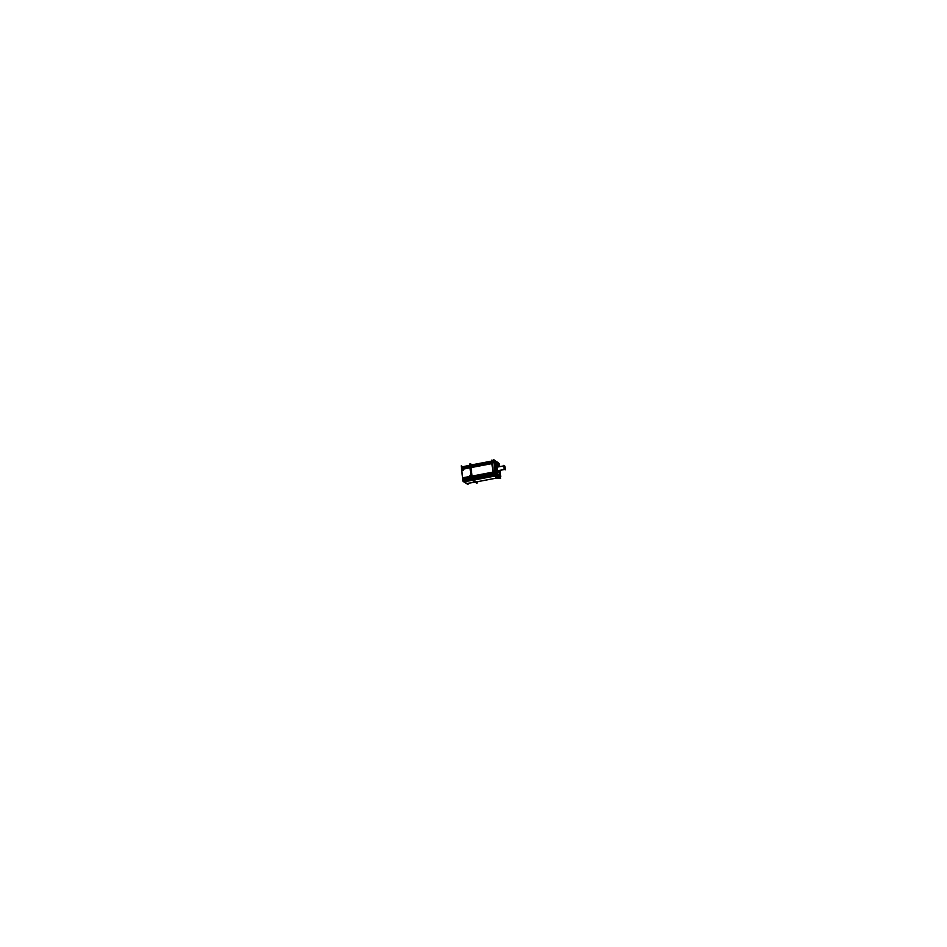 <?xml version="1.0" encoding="UTF-8"?>
<svg xmlns="http://www.w3.org/2000/svg" width="947" height="947" viewBox="0 0 947 947"><rect width="100%" height="100%" fill="white"/><g stroke="black" fill="none" stroke-linecap="round" stroke-linejoin="round"><path stroke-width="1.42" d="M471.713 466.8A7.896 2.237 -100.7 0 1 471.748 466.682A7.896 2.237 -100.7 0 0 471.713 466.8A7.896 2.237 -100.7 0 1 471.748 466.682L471.724 464.882L492.606 460.917M470.126 467.096L492.061 462.941M472.056 476.14L471.073 467.522L472.056 476.14L492.949 472.186L491.967 463.557L471.073 467.522L472.056 476.14L492.949 472.186L491.967 463.557L471.073 467.522L491.967 463.557L492.949 472.186L472.056 476.14M473.512 480.117L473.18 479.206L473.512 480.117L494.405 476.163L497.234 477.927L476.353 481.893L497.234 477.927L494.405 476.163L473.512 480.117L476.353 481.893L497.234 477.927L494.405 476.163L473.512 480.117L476.353 481.893L473.512 480.117L473.05 478.022A7.896 2.237 -100.7 0 1 472.778 477.3L472.08 476.317M498.596 463.249L495.115 460.787M494.594 461.13L494.05 460.135L491.647 461.284L493.15 474.483L495.388 474.068L494.121 460.159M471.618 465.498L471.748 466.682L491.824 462.87L471.748 466.682L471.784 464.894L470.671 465.084M492.251 460.479L491.955 461.225L492.251 460.479M493.766 461.153L491.978 461.485L493.766 461.153L491.978 461.485L492.215 463.509M495.281 471.109L493.849 461.142L494.973 470.943L493.778 471.192M495.032 471.002L495.435 472.754M493.967 472.813L495.222 472.66M495.163 472.624L495.293 473.82M495.328 474.08L495.778 475.252M499.069 477.324L495.837 475.311M499.057 477.276L499.093 475.915M499.045 476.649L499.602 477.608M500.312 476.862L500.158 477.915L498.442 477.951M500.265 476.933L500.111 477.927L500.229 476.53L500.111 477.927L497.933 478.413L493.6 475.702L495.814 475.24L500.146 477.951L500.229 476.53M494.985 461.769L495.979 473.914L500.052 476.459L499.921 477.3L499.649 476.211M495.873 474.719L495.577 473.311M494.417 462.172L494.275 460.775M499.566 466.682L499.223 463.651L494.89 460.94L496.394 474.139L500.726 476.838L499.98 470.351A6.582 1.858 -100.7 0 1 499.081 475.347A6.582 1.858 79.3 0 0 499.909 470.363A6.582 1.858 79.3 0 1 498.524 475.24A6.582 1.858 79.3 0 1 495.719 467.593A6.582 1.858 79.3 0 1 497.08 462.55A6.582 1.858 79.3 0 0 495.719 467.593A6.582 1.858 79.3 0 0 498.524 475.24A6.582 1.858 79.3 0 1 495.719 467.593A6.582 1.858 79.3 0 1 497.08 462.55A6.582 1.858 79.3 0 1 498.891 465.699A6.582 1.858 79.3 0 0 497.08 462.55A6.582 1.858 79.3 0 1 498.891 465.699A6.582 1.858 79.3 0 0 497.08 462.55A6.582 1.858 79.3 0 0 496.607 462.42A6.582 1.858 79.3 0 0 495.837 468.41A6.582 1.858 79.3 0 0 498.524 475.24A6.582 1.858 79.3 0 0 499.033 475.358L498.288 475.501A6.582 1.858 -100.7 0 1 497.779 475.37A6.582 1.858 -100.7 0 1 497.057 474.589A6.582 1.858 -100.7 0 0 497.779 475.37L497.779 475.37A6.582 1.858 -100.7 0 1 497.057 474.589A6.582 1.858 -100.7 0 0 497.779 475.37A6.582 1.858 -100.7 0 0 498.43 475.453A6.582 1.858 -100.7 0 1 497.779 475.37A6.582 1.858 -100.7 0 0 498.43 475.453M495.683 471.31A6.582 1.858 -100.7 0 1 494.914 464.551A6.582 1.858 -100.7 0 0 495.683 471.31A6.582 1.858 -100.7 0 1 494.914 464.551A6.582 1.858 -100.7 0 0 495.683 471.31M497.542 477.915L499.649 477.963M499.27 477.726L498.027 477.596M498.726 477.395L497.956 477.56L498.513 477.963M493.943 475.714L495.518 475.382L493.991 475.69L494.594 476.081M493.115 474.222L472.624 478.105L493.115 474.222L473.05 478.022L473.18 479.206L473.05 478.022L493.115 474.222L472.056 478.211L472.482 480.271M493.683 473.015L471.405 477.252L471.097 476.507L471.795 477.489L493.032 473.464M493.198 472.139L493.423 474.163L493.198 472.139L493.423 474.163L495.21 473.843M495.068 472.636L494.038 472.813L495.068 472.636L494.038 472.813L493.849 471.192L494.879 470.979M493.458 474.423L493.92 475.631M499.223 466.753A6.582 1.858 79.3 0 0 499.081 466.255A6.582 1.858 79.3 0 1 499.223 466.753A6.582 1.858 79.3 0 0 499.081 466.255A6.582 1.858 79.3 0 1 499.223 466.753A6.582 1.858 -100.7 0 0 499.045 465.96M498.962 474.968A6.191 1.752 -100.7 0 1 495.849 467.664A6.191 1.752 -100.7 0 1 496.654 462.811M495.944 468.031A6.191 1.752 -100.7 0 1 496.713 462.799A6.191 1.752 -100.7 0 1 498.726 465.593A6.191 1.752 -100.7 0 0 496.441 462.905A6.191 1.752 -100.7 0 0 495.849 467.664A6.191 1.752 -100.7 0 1 496.441 462.905A6.191 1.752 -100.7 0 1 498.726 465.593A6.191 1.752 -100.7 0 0 496.441 462.905A6.191 1.752 -100.7 0 0 495.849 467.664A6.191 1.752 -100.7 0 0 497.85 474.198A6.191 1.752 -100.7 0 0 499.791 473.358A6.191 1.752 -100.7 0 1 498.986 474.968A6.191 1.752 -100.7 0 1 495.861 467.285M499.791 470.387A6.191 1.752 -100.7 0 1 499.838 472.944A6.191 1.752 -100.7 0 0 499.791 470.387A6.191 1.752 -100.7 0 1 499.838 472.944A6.191 1.752 -100.7 0 0 499.791 470.387M498.015 472.731L498.915 472.565A3.812 1.077 -100.7 0 1 498.619 472.494A3.812 1.077 -100.7 0 1 497.057 468.54A3.812 1.077 -100.7 0 1 497.495 465.06L496.595 465.237M497.909 465.178A3.812 1.077 79.3 0 0 497.542 465.06A3.812 1.077 -100.7 0 1 497.779 465.143A3.812 1.077 -100.7 0 1 498.785 466.824A3.812 1.077 -100.7 0 0 497.779 465.143A3.812 1.077 -100.7 0 1 498.785 466.824A3.812 1.077 -100.7 0 0 497.779 465.143A3.812 1.077 -100.7 0 0 496.997 468.067A3.812 1.077 -100.7 0 0 498.619 472.494A3.812 1.077 -100.7 0 1 496.997 468.067A3.812 1.077 -100.7 0 1 497.779 465.143A3.812 1.077 -100.7 0 0 496.997 468.067A3.812 1.077 -100.7 0 0 498.619 472.494A3.812 1.077 -100.7 0 0 499.471 470.446A3.812 1.077 -100.7 0 1 498.939 472.565A3.812 1.077 79.3 0 0 499.531 470.434L499.898 473.429L497.376 471.855L496.512 464.208L499.022 465.77L499.128 466.764M498.678 472.115A3.362 0.959 79.3 0 1 498.572 472.056A3.362 0.959 79.3 0 0 498.678 472.115A3.362 0.959 79.3 0 1 498.572 472.056A3.362 0.959 79.3 0 1 497.139 468.149A3.362 0.959 79.3 0 1 497.826 465.569A3.362 0.959 79.3 0 0 497.139 468.149A3.362 0.959 79.3 0 0 498.572 472.056A3.362 0.959 79.3 0 1 497.139 468.149A3.362 0.959 79.3 0 1 497.826 465.569A3.362 0.959 79.3 0 1 498.643 466.859A3.362 0.959 79.3 0 0 497.826 465.569A3.362 0.959 79.3 0 1 498.643 466.859A3.362 0.959 79.3 0 0 497.826 465.569A3.362 0.959 79.3 0 0 497.424 465.593A3.362 0.959 79.3 0 0 497.234 468.848A3.362 0.959 79.3 0 0 498.572 472.056A3.362 0.959 79.3 0 0 498.655 472.103M497.944 465.581A3.397 0.959 79.3 0 0 497.459 465.545A3.397 0.959 79.3 0 0 497.293 468.954A3.397 0.959 79.3 0 0 498.69 472.115A3.362 0.959 79.3 0 0 499.329 470.481A3.362 0.959 79.3 0 1 498.69 472.115A3.397 0.959 79.3 0 0 499.389 470.47M504.467 465.841L504.869 469.392L504.159 465.806L497.459 467.084M504.23 465.817L504.952 467.25M504.858 467.12L504.905 469.404M504.869 467.262L505.13 468.528M504.905 468.445L504.763 467.191M504.289 467.487L504.514 468.22L504.289 467.487M470.777 465.664L470.766 466.871L471.76 466.693L470.766 466.871A7.896 2.237 79.3 0 0 470.718 467.001A7.896 2.237 79.3 0 1 470.766 466.871L471.76 466.693M470.659 467.605L471.642 476.223M472.387 477.395L471.795 477.489A7.896 2.237 79.3 0 0 472.056 478.211L472.328 479.36M473.086 480.188L494.831 476.092L472.529 480.307L475.358 482.082L497.708 477.868L475.986 481.999L473.038 480.165L494.76 476.045L497.708 477.88M469.688 465.971L469.629 465.32L462.266 467.487L462.396 468.576L470.766 466.871A7.896 2.237 79.3 0 0 470.718 467.001M469.712 465.356L469.89 466.847L469.523 465.948L462.266 467.487L462.396 468.576A7.73 2.19 79.3 0 0 462.337 468.753A7.73 2.19 79.3 0 1 462.396 468.576L470.766 466.871L470.623 465.687L470.766 466.871M461.84 470.564L462.669 477.797L469.937 476.519L469.842 475.536L470.86 475.323L469.842 475.536L469.961 476.519L462.669 477.797L461.84 470.564L463.308 470.245L461.84 470.564M470.552 477.69L463.355 478.945A7.73 2.19 79.3 0 0 463.663 479.762L463.355 478.945A7.73 2.19 79.3 0 0 463.663 479.762L463 478.72L472.778 477.288A7.896 2.237 -100.7 0 0 473.05 478.022L472.056 478.211L472.186 479.395M464.385 481.194L465.214 481.029L464.385 481.194M464.575 482.059L466.847 483.479L474.163 482.26L466.847 483.479L464.575 482.059M463.201 469.191L463.32 470.233L463.201 469.191L469.996 467.747L463.201 469.191M469.984 476.684L470.612 477.631L469.984 476.684M471.204 478.365L464.989 479.525L471.204 478.365M465.155 479.513L465.273 480.603L471.334 479.525L465.273 480.603L465.155 479.513M465.545 481.443L465.297 480.78L465.545 481.443M465.604 481.514L472.162 480.366L465.604 481.514M465.888 481.739L464.468 481.987L465.888 481.739M473.902 482.047L474.648 481.916L473.902 482.047M477.43 481.727L477.56 482.934L472.375 479.691L470.564 463.852L472.08 464.799M491.86 460.479L494.085 460.1L498.418 462.799M471.31 464.941L493.032 460.822L471.31 464.965M471.204 465.64L491.694 461.757M471.192 465.522L491.682 461.639M492.937 460.846L491.813 460.135L492.203 463.568M491.931 461.556L493.766 461.213M493.92 461.177L494.192 460.159M500.347 477.17L500.549 478.519L495.376 475.299L493.576 459.544L498.82 463.403M493.529 475.287L472.754 479.229M472.766 479.336L494.488 475.216M471.997 477.146L471.642 476.163L493.351 472.044M493.387 472.281L471.665 476.4L470.635 467.427L492.357 463.308L493.387 472.281M492.393 463.533L470.02 467.747M492.487 462.858L470.766 466.978L470.671 467.652L492.381 463.521L470.659 467.64M495.245 471.085L495.518 472.778M493.825 471.121L494.026 472.861M493.363 474.116L495.198 473.796M495.92 475.299L495.352 473.76M494.677 476.187L493.553 475.489L493.162 472.056M495.636 473.322L495.826 474.696M497.909 477.619L499.128 477.383L499.033 476.53M499.27 475.974L499.59 476.98M499.673 477.702L499.578 476.874M498.548 478.282L497.471 477.927M494.559 460.313L494.654 461.177M495.198 461.52L495.103 460.656M494.204 460.763L494.405 462.136M498.714 475.287A6.582 1.858 -100.7 0 1 495.92 468.599A6.582 1.858 -100.7 0 1 496.63 462.42A6.582 1.858 -100.7 0 1 497.27 462.633M497.009 462.467A6.582 1.858 -100.7 0 1 498.974 465.746M498.229 475.512L499.081 475.347A6.582 1.858 -100.7 0 1 498.453 475.134M499.85 470.47A6.191 1.752 -100.7 0 0 499.85 470.375A6.191 1.752 -100.7 0 1 499.862 473.192M499.838 473.393A6.191 1.752 -100.7 0 1 499.01 474.956M497.542 465.06A3.812 1.077 79.3 0 0 497.128 468.647A3.812 1.077 79.3 0 0 498.749 472.529M498.844 466.824A3.812 1.077 79.3 0 0 497.767 465.084M498.56 472.032A3.397 0.959 79.3 0 0 498.714 472.127A3.362 0.959 79.3 0 0 499.329 470.481A3.362 0.959 79.3 0 1 498.69 472.115M498.702 466.847A3.397 0.959 79.3 0 0 497.814 465.498M498.146 470.706L504.869 469.392L498.039 470.683M504.396 465.806L504.976 469.404L497.968 470.635M505.142 468.611L505.284 469.819L504.1 469.085L503.686 465.391L504.858 466.125L503.686 465.391M504.988 467.262L504.858 466.125M504.289 467.38L504.538 468.256L504.751 467.676M496.713 462.799A6.191 1.752 -100.7 0 1 498.809 465.64M471.677 465.439L470.564 465.64M472.139 476.317L471.026 476.519M471.121 467.345L470.008 467.546M471.63 476.163L471.002 476.294M472.435 477.028L471.334 477.252M473.251 479.253L472.139 479.454M476.459 481.893L475.358 482.13M473.512 480.058L472.411 480.283M470.683 465.06L471.784 464.87M469.57 464.042L470.659 464.728L469.582 464.066L471.381 479.857L476.566 483.1L476.471 482.248L476.578 483.124L471.381 479.869L469.57 464.042M467.936 483.372L468.067 484.509L462.976 481.336L461.213 465.853L462.669 466.753M469.712 465.285L462.16 466.859M462.077 467.333L470.801 465.64M469.629 466.942L469.416 465.119L470.02 465.498M469.558 466.895L470.789 466.682M467.794 467.617L461.651 468.895M463.734 468.765L463.083 468.363L463.308 470.292M463.355 470.221L461.757 470.552M462.645 478.389L461.52 469.215L470.245 467.522M462.538 478.14L471.251 476.436M470.47 477.418L470.126 476.661M462.775 478.709L471.559 477.205M469.819 475.465L470.635 477.702M470.99 475.276L469.771 475.536M471.701 476.625L470.458 476.862M463.651 481.1L472.364 479.407M465.983 481.798L465.131 479.454M463.58 479.774L465.19 479.502M465.226 481.088L464.338 481.265M464.314 481.147L465.912 480.839M464.432 482.082L466.019 481.774M463.852 481.739L472.636 480.236M466.776 483.562L475.572 482.059M473.855 482.13L475.074 481.893M495.21 471.109L495.423 472.79M494.038 472.802L493.849 471.192L494.038 472.802M498.004 470.671L504.621 469.416L498.004 470.671M505.118 468.599L504.704 469.392L504.301 465.841M470.079 467.711L471.061 476.329L470.079 467.711M475.915 481.964L472.529 480.307L475.358 482.082L497.637 477.844M471.097 476.507L471.795 477.489A7.896 2.237 79.3 0 0 472.056 478.211L473.05 478.022A7.896 2.237 -100.7 0 1 472.778 477.3L471.795 477.489A7.896 2.237 79.3 0 0 472.056 478.211M471.642 476.187L493.363 472.068L471.642 476.187M493.849 461.142L494.973 470.943M500.016 476.436L499.921 477.3L500.016 476.436M471.748 466.682L491.824 462.87M495.506 475.382L493.991 475.69L495.506 475.382M499.673 477.975L498.075 478.294M498.524 475.24A6.582 1.858 79.3 0 0 499.909 470.363A6.582 1.858 79.3 0 1 498.524 475.24M499.791 473.358A6.191 1.752 -100.7 0 1 497.85 474.198A6.191 1.752 -100.7 0 1 495.849 467.664A6.191 1.752 -100.7 0 0 497.85 474.198A6.191 1.752 -100.7 0 0 499.791 473.358M499.471 470.446A3.812 1.077 -100.7 0 1 498.619 472.494A3.812 1.077 -100.7 0 0 499.471 470.446M462.515 477.797L470.103 476.459M465.131 480.591L471.334 479.502M492.156 460.455L494.014 460.135M471.192 466.918L463.296 468.576M469.629 465.32L462.373 466.871M492.097 460.467L494.074 460.124M504.289 465.782L497.329 467.108M504.976 469.404L498.015 470.73M462.219 466.907L469.771 465.297M463.166 468.599L470.328 467.072"/></g></svg>
